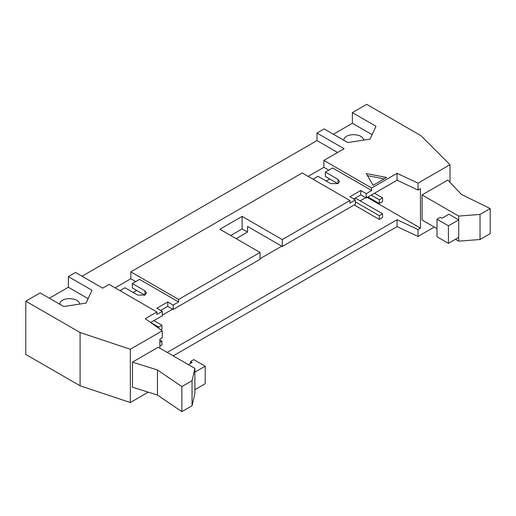 <?xml version="1.0" encoding="UTF-8"?>
<svg xmlns="http://www.w3.org/2000/svg" width="516" height="516" viewBox="0 0 516 516"><rect width="100%" height="100%" fill="white"/><g stroke="black" fill="none" stroke-linecap="round" stroke-linejoin="round"><path stroke-width="0.77" d="M157.438 395.037L181.864 411.645L181.864 386.574L157.438 369.966L157.438 395.037L132.47 387.2L132.47 362.129L157.438 369.966M181.864 386.574L192.049 380.698L194.893 368.398L158.251 347.242L132.47 362.129M194.893 389.709L205.207 383.756L205.207 366.205L194.893 372.159L194.893 393.469L192.049 405.77L181.864 411.645M192.049 405.77L192.049 380.698M194.893 372.159L194.893 368.398M188.379 364.638L192.178 362.445L190.552 361.503L190.552 363.38M190.552 361.503L193.81 359.62L205.207 366.205M379.299 199.756L382.556 197.873L382.556 201.633L379.299 203.517L379.299 199.756L371.262 195.113M382.556 197.873L374.519 193.236M379.299 203.517L368.005 196.996M379.299 215.675L382.556 213.792L382.556 217.552L379.299 219.435L379.299 215.675L355.356 201.853M382.556 213.792L355.305 198.06M379.299 219.435L354.221 204.955M158.689 328.234L158.689 327.125L161.947 325.241L161.947 329.002L160.747 329.692M150.653 322.481L158.689 327.125M161.947 325.241L153.91 320.604M159.857 342.366L161.947 341.16L161.947 344.92L159.857 346.133M161.947 341.16L159.857 339.954M313.019 179.226L318.037 176.324L330.659 183.612L337.986 183.612L339.502 181.497L337.986 179.381L325.364 172.092L325.364 176.485L337.986 183.767L337.986 179.381M160.695 310.419L167.752 306.343L173.183 309.477L260.038 259.329L260.038 252.434L219.868 229.246L242.12 216.398L282.291 239.585L282.291 246.48L355.356 204.297L355.356 199.911L349.932 203.046L349.932 200.537L282.291 239.585M230.723 235.515L242.12 228.93L242.12 216.398M119.983 290.669L125.001 287.773L137.624 295.062L144.951 295.062L146.473 292.946L144.951 290.83L132.335 283.542L132.335 287.928L136.675 290.437L144.951 295.216L144.951 290.83M150.627 322.5L162.327 315.747L162.327 311.354L156.896 314.489L156.896 311.986L145.273 318.695L162.301 330.801L162.301 337.696L159.857 339.109L159.857 348.165M373.055 185.302L366.27 173.55L386.626 177.472L373.055 185.302M384.181 178.878L367.489 175.666M448.946 214.205L458.718 219.842L448.404 225.795L437 219.216L440.258 217.333L441.89 218.274L448.946 214.205M490.2 208.561L461.427 194.455L447.862 180.039L422.075 194.925L458.718 216.081L480.022 214.437L490.2 208.561L490.2 233.632L480.022 239.508L480.022 214.437M455.46 239.276L458.718 241.153L480.022 239.508M422.075 194.925L422.075 219.997L437 228.62M458.718 241.153L458.718 216.081M437 219.216L437 236.767L448.404 243.346L458.718 237.392M448.404 243.346L448.404 225.795M333.375 134.25L352.37 123.285L352.37 112.623L366.702 104.355L420.985 135.695L449.997 164.701L418.025 183.161L397.056 173.331L371.643 187.998L371.643 190.507L366.218 193.642L360.787 190.507L349.932 196.777L355.356 199.911M449.997 182.309L449.997 164.701M363.722 140.107C362.761 132.935 344.095 132.793 343.772 140.255M372.113 134.682L352.37 123.285M352.37 112.623L376.016 126.278L370.049 139.126L347.784 142.571L324.145 128.923L316.979 133.064L344.12 148.731L323.874 160.418L371.643 187.998M59.759 304.227C60.082 296.764 78.748 296.906 79.709 304.079M49.362 298.229L68.357 287.257L88.101 298.654M68.357 287.257L68.357 276.602L92.003 290.25L86.037 303.105L63.771 306.549L40.132 292.895L25.8 301.17L80.083 332.51L130.329 349.261L130.329 402.538L148.292 392.166M25.8 301.17L25.8 354.453L80.083 385.794L130.329 402.538M80.083 385.794L80.083 332.51M68.357 276.602L75.523 272.461L102.665 288.134L109.128 284.406L156.896 311.986M82.038 276.221L316.979 140.584L316.979 133.064M173.183 355.859L397.056 226.608L418.025 236.438L434.285 227.053M397.056 226.608L397.056 219.713L167.21 352.415M418.025 236.438L418.025 229.543L397.056 219.713M162.327 315.121L172.641 309.161M260.038 258.703L281.749 246.171M360.187 200.885L365.67 197.718M366.734 197.106L420.469 228.13L418.025 229.543M353.731 198.97L360.787 194.893L366.218 198.028L397.056 180.226L418.025 190.056L420.469 188.643L420.469 228.13M418.025 190.056L418.025 183.161M397.056 180.226L397.056 173.331M360.787 190.507L360.787 194.893M366.218 193.642L366.218 198.028M337.606 152.491L316.979 140.584M162.301 330.801L130.329 349.261M260.038 252.434L178.607 299.448L178.607 301.957L173.183 305.091L167.752 301.957L156.896 308.226L162.327 311.354M167.752 301.957L167.752 306.343M173.183 305.091L173.183 309.477M349.932 200.537L302.163 172.957L130.838 271.868L178.607 299.448M326.183 181.026L329.711 178.988M323.874 160.418L323.874 167.313L308.129 176.407M323.874 167.313L328.757 170.138M325.364 172.092L332.562 167.945L371.643 190.507M236.154 238.65L247.551 232.065L247.551 226.427L282.291 246.48M247.551 232.065L242.12 228.93M133.147 292.475L136.675 290.437M130.838 271.868L130.838 278.763L115.1 287.851M130.838 278.763L135.727 281.581M132.335 283.542L139.526 279.388L178.607 301.957"/></g></svg>
